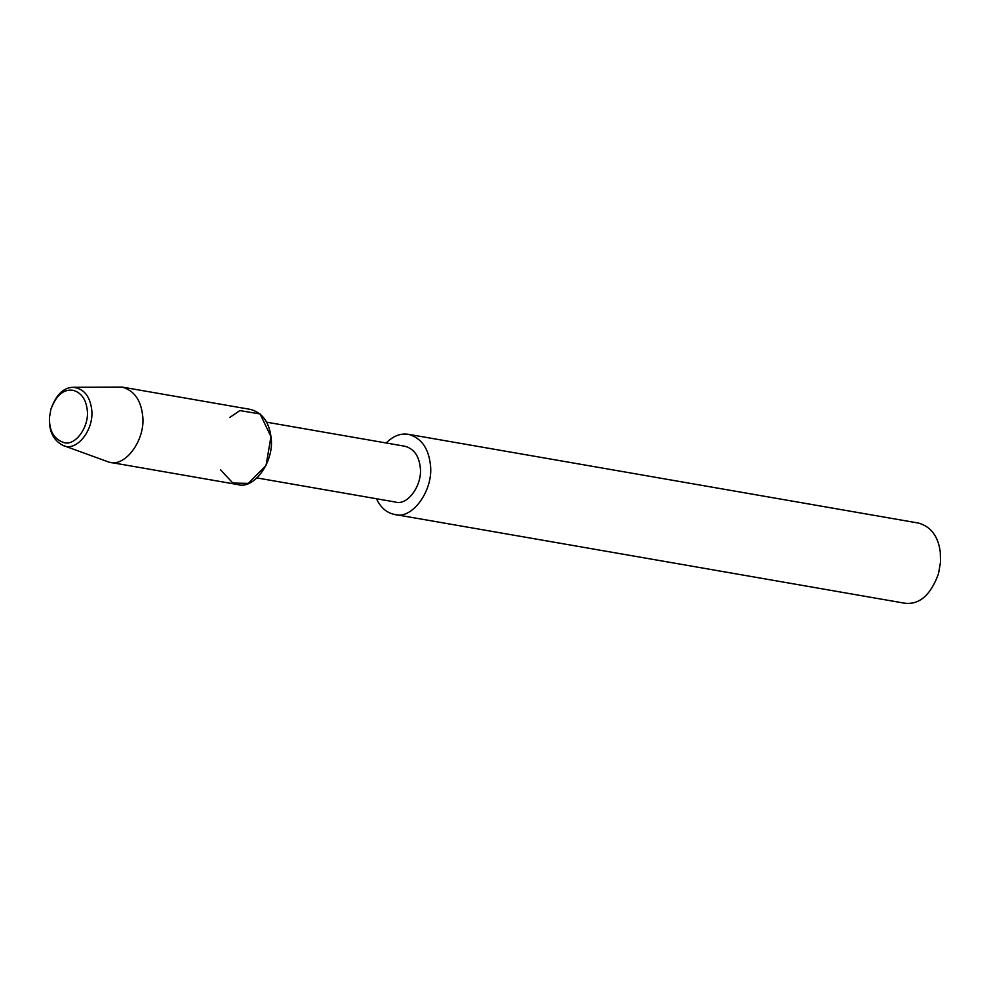<?xml version="1.0" encoding="UTF-8"?>
<svg xmlns="http://www.w3.org/2000/svg" width="990" height="990" viewBox="0 0 990 990"><rect width="100%" height="100%" fill="white"/><g stroke="black" fill="none" stroke-linecap="round" stroke-linejoin="round"><path stroke-width="1.49" d="M87.132 409.229C85.771 398.896 81.056 392.572 72.951 390.246C63.323 389.107 55.96 395.517 50.849 409.476L49.537 417.013C48.943 430.526 53.72 439.053 63.843 442.579C75.525 446.465 89.954 425.886 87.132 409.229C85.771 398.896 81.056 392.572 72.951 390.246C63.323 389.107 55.96 395.517 50.849 409.476L49.537 417.013C48.943 430.526 53.72 439.053 63.843 442.579C75.525 446.465 89.954 425.886 87.132 409.229M220.597 469.854L232.848 483.058L248.292 483.38L266.062 465.424L270.963 436.664L260.11 413.956L239.877 410.59L229.692 417.52M256.917 477.935L395.332 502.029C407.769 506.162 423.151 484.246 420.131 466.488C418.696 455.487 413.659 448.742 405.034 446.267L266.619 422.186M376.46 498.737C380.655 507.623 386.694 512.857 394.565 514.441C412.446 520.381 434.536 488.887 430.217 463.382C428.138 447.579 420.899 437.889 408.511 434.325C400.579 433.075 393.129 435.971 386.162 442.988M394.565 514.441L904.65 603.207C919.388 604.952 930.674 595.139 938.495 573.767L940.5 562.233L940.29 552.148C938.223 536.332 930.984 526.655 918.584 523.091L408.511 434.325M938.495 573.767L940.5 562.233M49.537 417.013L49.5 417.458C48.733 430.897 53.2 440.204 62.902 445.376L109.061 462.169C125.817 467.75 146.532 438.224 142.473 414.315C140.531 399.49 133.749 390.419 122.129 387.078L73.013 387.288C63.372 387.635 56.034 394.886 50.973 409.031L50.849 409.476M62.902 445.376C76.713 452.628 94.817 428.992 91.587 408.746C89.632 395.604 83.445 388.451 73.013 387.288M109.061 462.169L237.551 484.531C254.306 490.1 275.022 460.573 270.963 436.664C269.02 421.851 262.239 412.768 250.619 409.439L122.129 387.078"/></g></svg>

